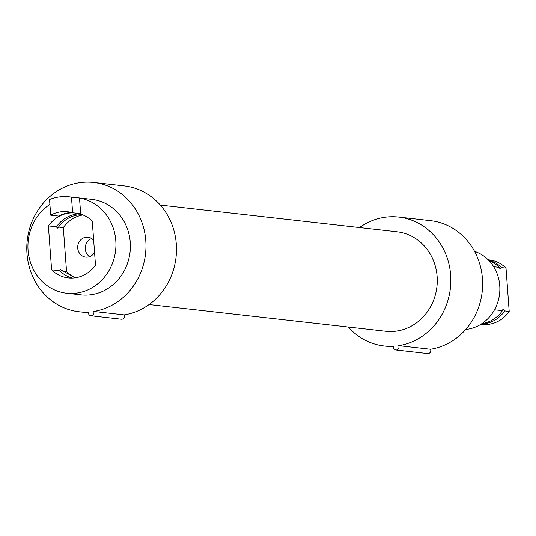 <?xml version="1.0" encoding="UTF-8"?>
<svg xmlns="http://www.w3.org/2000/svg" width="536" height="536" viewBox="0 0 536 536"><rect width="100%" height="100%" fill="white"/><g stroke="black" fill="none" stroke-linecap="round" stroke-linejoin="round"><path stroke-width="0.8" d="M58.344 227.036L57.466 228.122L56.414 226.822A32.629 29.855 96.4 0 1 77.586 213.951A32.629 29.855 96.4 0 1 79.576 213.804M72.327 278.057A32.629 29.855 96.4 0 1 59.643 270.72L60.514 269.635L75.254 277.795M398.704 217.073L430.488 220.658A64.863 59.342 96.4 0 1 482.635 283.812A64.863 59.342 96.4 0 1 430.515 349.244A3.002 2.747 96.4 0 1 427.688 353.566L395.903 349.975A3.002 2.747 -83.6 0 0 398.724 345.66A64.863 59.342 -83.6 0 0 450.85 280.228A64.863 59.342 -83.6 0 0 398.704 217.073A64.863 59.342 -83.6 0 0 386.697 217.053A64.863 59.342 -83.6 0 0 359.529 227.559M430.515 349.244L398.724 345.66M348.306 327.02A64.863 59.342 -83.6 0 0 384.158 345.975A64.863 59.342 -83.6 0 0 393.598 346.216A3.002 2.747 -83.6 0 0 395.903 349.975M488.182 259.806L489.308 259.933A32.428 29.674 96.4 0 1 506.018 268.114L509.2 311.429A32.428 29.674 96.4 0 1 488.041 324.394A32.428 29.674 96.4 0 1 482.038 324.38L480.906 324.253M509.2 311.429L504.724 310.92L502.895 309.326L502.433 310.666L494.507 309.768M481.248 324.046A32.428 29.674 -83.6 0 0 483.566 323.891A32.428 29.674 -83.6 0 0 504.724 310.92M506.018 268.114L501.549 267.611A32.428 29.674 -83.6 0 0 488.464 260.087M482.011 323.543A32.428 29.674 -83.6 0 0 502.433 310.666M489.093 260.751A32.428 29.674 -83.6 0 1 499.25 267.35L500.095 269.032L501.549 267.611M499.25 267.35L493.676 266.72M93.679 182.461L124.184 185.898A65.064 59.529 96.4 0 1 176.491 249.253A65.064 59.529 96.4 0 1 124.198 314.88A3.002 2.747 96.4 0 1 121.377 319.201L90.872 315.758A3.002 2.747 -83.6 0 0 93.7 311.443A65.064 59.529 -83.6 0 0 145.986 245.81A65.064 59.529 -83.6 0 0 93.679 182.461A65.064 59.529 -83.6 0 0 81.639 182.434A65.064 59.529 -83.6 0 0 26.8 247.002A65.064 59.529 -83.6 0 0 79.094 311.758A65.064 59.529 -83.6 0 0 88.567 311.999A3.002 2.747 -83.6 0 0 90.872 315.758M124.198 314.88L93.7 311.443M71.596 212.497A33.031 30.224 -83.6 0 0 69.526 212.645A33.031 30.224 -83.6 0 0 58.726 216.088L50.692 215.177A33.031 30.224 96.4 0 1 61.499 211.74A33.031 30.224 96.4 0 1 67.61 211.754A33.031 30.224 96.4 0 1 72.635 212.792L80.661 213.703L79.509 198.045A48.046 43.959 96.4 0 1 115.903 246.761A48.046 43.959 96.4 0 1 75.442 293.239A48.046 43.959 96.4 0 1 66.551 293.219A48.046 43.959 96.4 0 1 28.81 255.98A48.046 43.959 96.4 0 1 49.902 204.417M77.586 213.355A32.629 29.855 96.4 0 1 92.259 221.14L95.488 265.045A32.629 29.855 96.4 0 1 74.316 277.916A32.629 29.855 96.4 0 1 68.28 277.903A32.629 29.855 96.4 0 1 51.61 269.816L48.387 225.911A32.629 29.855 96.4 0 1 69.553 213.047A32.629 29.855 96.4 0 1 73.586 212.899M89.619 256.637A10.01 9.159 96.4 0 1 85.311 246.989A10.01 9.159 96.4 0 1 91.663 238.54M93.666 240.309A10.01 9.159 -83.6 0 0 87.991 237.22A10.01 9.159 -83.6 0 0 86.135 237.214A10.01 9.159 96.4 0 0 77.7 247.15A10.01 9.159 96.4 0 0 85.747 257.113A10.01 9.159 96.4 0 0 87.596 257.113A10.01 9.159 -83.6 0 0 94.557 252.436M82.946 214.943A32.629 29.855 -83.6 0 0 63.322 227.599L66.544 271.497A32.629 29.855 -83.6 0 0 75.864 277.702M62.076 270.995L66.544 271.497M58.524 227.056L63.322 227.599M51.61 269.816L59.643 270.72M48.387 225.911L56.414 226.822M72.635 212.792L71.482 197.141A48.046 43.959 -83.6 0 0 69.298 196.833A48.046 43.959 -83.6 0 0 60.401 196.812A48.046 43.959 96.4 0 0 49.547 199.526L50.692 215.177M71.482 197.141L79.509 198.045M66.551 293.219L81.003 294.854A48.046 43.959 96.4 0 0 89.894 294.867A48.046 43.959 -83.6 0 0 130.389 247.19A48.046 43.959 -83.6 0 0 91.77 199.365L69.298 196.833M149.075 304.549L385.82 331.255A50.049 45.788 -83.6 0 0 437.128 276.556A50.049 45.788 -83.6 0 0 397.042 231.793L160.298 205.087M465.724 329.459A40.039 36.636 -83.6 0 0 466.119 329.419A40.039 36.636 96.4 0 0 499.619 293.514A40.039 36.636 96.4 0 0 474.534 251.351M82.37 214.715L78.745 214.856C70.276 215.921 63.369 220.236 58.009 227.787M79.094 311.758L88.46 312.816M393.491 347.027L384.158 345.975"/></g></svg>

